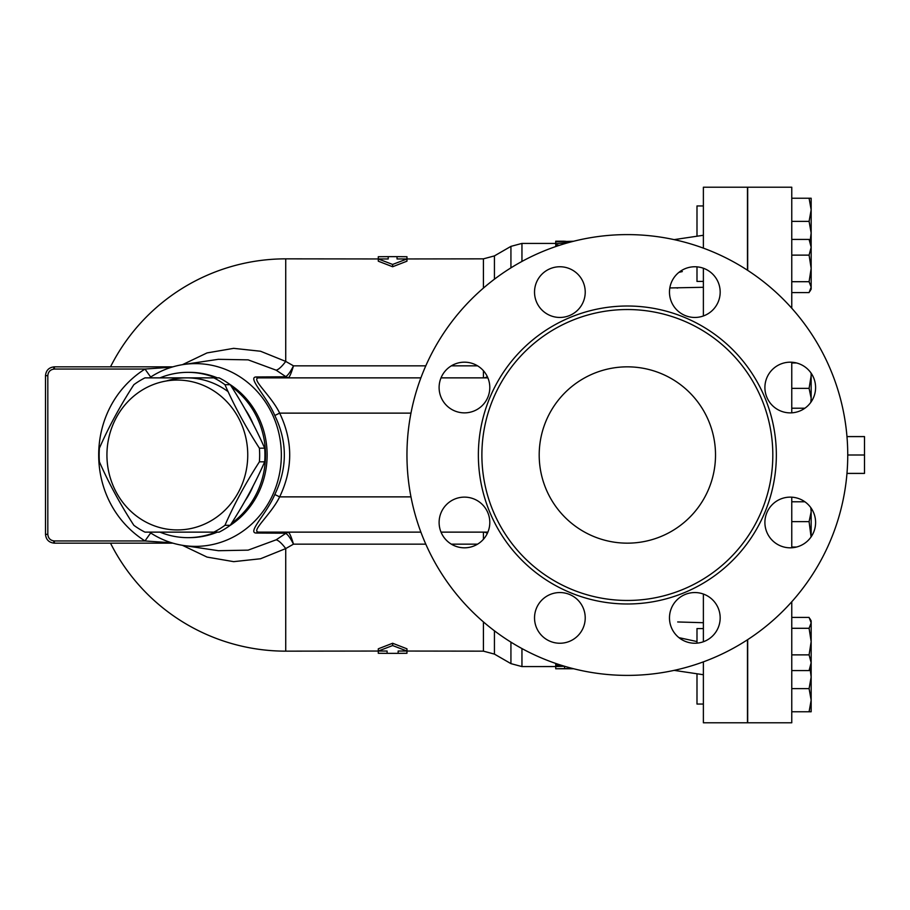 <?xml version="1.0" encoding="UTF-8"?>
<svg xmlns="http://www.w3.org/2000/svg" width="910" height="910" viewBox="0 0 910 910"><rect width="100%" height="100%" fill="white"/><g stroke="black" fill="none" stroke-linecap="round" stroke-linejoin="round"><path stroke-width="1.36" d="M772.817 455A145.463 145.463 0 0 1 554.622 580.978A145.463 145.463 0 0 1 554.622 329.022A145.463 145.463 0 0 1 772.817 455M847.745 455A220.402 220.402 0 0 1 517.153 645.872A220.402 220.402 0 0 1 517.153 264.127A220.402 220.402 0 0 1 847.745 455L864.5 455L864.5 436.595L846.982 436.595M764.901 522.476A25.343 25.343 0 0 1 790.244 497.133A25.343 25.343 0 0 1 815.599 522.476A25.343 25.343 0 0 1 790.244 547.82A25.343 25.343 0 0 1 764.901 522.476M676.904 599.974A25.343 25.343 0 0 1 712.746 599.974A25.343 25.343 0 0 1 712.746 635.817A25.343 25.343 0 0 1 676.904 635.817A25.343 25.343 0 0 1 676.904 599.974M559.877 592.546A25.343 25.343 0 0 1 585.221 617.901A25.343 25.343 0 0 1 559.877 643.245A25.343 25.343 0 0 1 534.534 617.901A25.343 25.343 0 0 1 559.877 592.546M482.38 504.549A25.343 25.343 0 0 1 482.38 540.392A25.343 25.343 0 0 1 446.537 540.392A25.343 25.343 0 0 1 446.537 504.549A25.343 25.343 0 0 1 482.38 504.549M489.796 387.524A25.343 25.343 0 0 1 464.453 412.867A25.343 25.343 0 0 1 439.109 387.524A25.343 25.343 0 0 1 464.453 362.18A25.343 25.343 0 0 1 489.796 387.524M577.804 310.026A25.343 25.343 0 0 1 541.95 310.026A25.343 25.343 0 0 1 541.95 274.183A25.343 25.343 0 0 1 577.804 274.183A25.343 25.343 0 0 1 577.804 310.026M694.831 317.453A25.343 25.343 0 0 1 669.476 292.099A25.343 25.343 0 0 1 694.831 266.755A25.343 25.343 0 0 1 720.174 292.099A25.343 25.343 0 0 1 694.831 317.453M772.328 405.45A25.343 25.343 0 0 1 772.328 369.608A25.343 25.343 0 0 1 808.171 369.608A25.343 25.343 0 0 1 808.171 405.45A25.343 25.343 0 0 1 772.328 405.45M133.85 525.309C120.177 504.151 108.688 482.994 99.406 461.825A85.403 80.251 90 0 1 99.406 448.175C108.688 427.006 120.177 405.849 133.85 384.691A85.403 80.251 90 0 1 144.963 377.866L213.839 377.866A85.403 80.251 90 0 1 224.952 384.691C234.245 405.849 245.723 427.006 259.395 448.175A85.403 80.251 90 0 1 259.657 455A85.403 80.251 90 0 1 259.395 461.825C245.723 482.994 234.245 504.151 224.952 525.309A85.403 80.251 90 0 1 213.839 532.134L144.963 532.134A85.403 80.251 90 0 1 133.85 525.309M247.748 455A74.938 70.411 -90 0 0 142.131 390.106A74.938 70.411 -90 0 0 142.131 519.894A74.938 70.411 -90 0 0 247.748 455M213.839 532.134L219.128 532.134A85.403 80.251 -90 0 0 230.241 525.309C243.914 504.151 255.392 482.994 264.685 461.825A85.403 80.251 -90 0 0 264.946 455A85.403 80.251 -90 0 0 264.685 448.175C255.392 427.006 243.914 405.849 230.241 384.691A85.403 80.251 -90 0 0 219.128 377.866L213.839 377.866M245.086 500.796A77.134 72.493 -90 0 0 253.23 485.747M253.23 424.253A77.134 72.493 -90 0 0 245.086 409.204M228.114 391.653A77.134 72.493 -90 0 0 166.337 380.983M230.241 384.691L224.952 384.691M264.685 448.175L259.395 448.175M264.685 461.825L259.395 461.825M230.241 525.309L224.952 525.309M846.982 473.405L864.5 473.405L864.5 455M696.992 266.846L696.992 281.429L703.385 281.429M703.385 628.571L696.992 628.571L696.992 643.154M703.385 674.731L674.162 670.374L696.992 673.775L696.992 704.056L703.385 704.056M791.768 292.576L809.092 292.576L811.163 287.139L811.163 289.141L809.9 291.325L811.163 289.141M809.092 281.702L811.163 268.416L811.163 287.139L809.092 281.702L791.768 281.702M811.163 247.27L809.092 239.421L811.163 242.856L811.163 268.416L809.092 255.13L811.163 247.27M810.799 402.368L811.163 398.296L811.163 401.845M811.163 373.214L811.163 375.659L811.072 373.077M809.092 388.365L811.163 375.659L811.163 398.296L809.092 388.365L791.768 388.365M811.163 508.155L811.163 511.704L810.799 507.632M811.072 536.923L809.092 521.635L811.163 511.704L811.163 536.786M809.9 618.675L811.163 620.859L811.163 622.861L809.092 617.424L791.768 617.424M811.163 641.584L809.092 628.298L811.163 622.861L811.163 662.73L809.092 654.87L811.163 641.584M811.163 667.144L809.092 670.579L811.163 662.73L811.163 677.051L810.116 668.964M811.163 700.188L809.092 688.62L811.163 677.051L811.163 711.768L809.092 711.768L811.163 700.188M811.163 511.704L811.163 520.042M811.163 389.958L811.163 398.296M791.768 239.421L809.092 239.421M791.768 255.13L809.092 255.13M791.768 362.953L796.443 362.953M791.768 521.635L809.092 521.635M791.768 547.047L796.443 547.047M791.768 501.774L804.884 501.774M791.768 654.87L809.092 654.87M791.768 670.579L809.092 670.579M791.768 628.298L809.092 628.298M791.768 711.768L809.092 711.768M791.768 688.62L809.092 688.62M791.768 408.226L804.884 408.226M703.385 205.944L696.992 205.944L696.992 236.225L674.162 239.626L703.385 235.269M810.116 241.036L811.163 232.949L811.163 242.856M809.092 221.38L811.163 209.812L811.163 232.949L809.092 221.38L791.768 221.38M809.092 198.232L811.163 198.232L811.163 209.812L809.092 198.232L791.768 198.232M747.474 270.213L747.474 187.221L703.385 187.221L703.385 248.134M703.385 661.866L703.385 722.779L747.474 722.779L747.474 639.787M703.385 594.037L703.385 641.755M791.768 412.822L791.768 362.226M791.768 308.228L791.768 187.221L747.69 187.221L747.69 270.35M747.69 639.65L747.69 722.779L791.768 722.779L791.768 601.772M791.768 547.774L791.768 497.178M703.385 268.245L703.385 315.963M572.561 668.475L555.726 668.782L555.726 666.586L564.541 666.256M510.931 642.141L510.931 663.629L521.953 666.586L555.726 666.564L555.726 668.77L573.71 668.77M564.541 668.475L564.587 666.268M559.388 664.653L556.579 664.994L556.124 665.802L564.393 666.211M110.508 543.156A196.15 196.15 0 0 0 285.729 651.151L387.114 651.037L387.114 653.357L378.298 653.289L378.298 651.151M406.952 651.151L406.952 653.289L398.136 653.357L398.136 651.037L406.952 651.037L392.631 645.554L378.298 651.037L387.114 651.037M378.298 651.037L378.298 648.807L392.631 643.256L406.952 648.807L406.952 651.037M392.631 645.554L392.631 643.256M398.136 651.037L483.426 651.151L494.437 654.108L494.437 630.812M378.298 258.849L378.298 256.722L388.217 256.643L388.217 258.963L378.298 258.963L392.631 264.446L406.952 258.963L397.033 258.963L397.033 256.643L406.952 256.722L406.952 258.849M378.298 258.963L378.298 261.193L392.631 266.744L392.631 264.446M406.952 258.963L406.952 261.193L392.631 266.744M388.217 258.963L285.729 258.849A196.15 196.15 0 0 0 110.508 366.844M483.426 288.083L483.426 258.849L397.033 258.963M564.541 241.821L564.541 242.708L564.541 241.218L555.726 241.218L555.726 241.821L573.71 241.23M555.726 241.821L555.726 244.028M569.023 242.458L556.146 243.675L555.771 244.255L556.727 244.824L559.229 245.393M555.805 246.542L555.726 244.107M218.32 359.313L248.146 359.86L276.139 370.177L285.729 376.592A5.505 5.312 -125.9 0 0 288.675 377.582C289.971 376.16 291.575 372.247 293.486 365.843C290.426 371.883 287.833 375.466 285.729 376.592L284.83 376.797A5.505 4.994 -90 0 0 287.776 377.866L288.675 377.582M288.675 532.418A5.505 5.312 -54.1 0 0 285.729 533.408C287.833 534.534 290.426 538.117 293.486 544.157C291.575 537.753 289.971 533.84 288.675 532.418L287.776 532.134A5.505 4.994 -90 0 0 284.83 533.203L285.729 533.408L276.139 539.823A22.045 5.744 -119.8 0 1 285.729 548.582L293.486 544.157L425.789 544.157M483.426 539.289L483.426 532.134A22.045 11.989 -90 0 1 487.35 533.351M276.139 370.177A22.045 5.744 119.8 0 0 285.729 361.418L260.533 351.237L233.677 348.348L207.036 352.921L182.432 364.683M182.432 545.317L207.025 557.079L233.688 561.652L260.51 558.763L285.729 548.582L285.729 651.151M276.139 539.823L248.123 550.14L218.457 550.709L183.547 545.488A91.375 85.87 -90 0 0 241.503 532.134A91.375 85.87 -90 0 0 276.06 423.446A91.375 85.87 -90 0 0 183.547 364.512A91.375 85.87 -90 0 0 149.445 377.866M425.789 365.843L293.486 365.843L285.729 361.418L285.729 258.849M487.35 376.649A22.045 11.989 -90 0 1 483.426 377.866L483.426 370.711M677.688 621.962L703.385 622.713M703.385 287.287L669.817 287.947M150.707 532.976A13.229 0.569 -55.5 0 0 145.008 540.961L171.74 542.815M171.74 367.185L145.008 369.039A13.229 0.569 -124.5 0 0 150.707 377.024M172.889 366.844L54.316 366.844C48.969 367.378 46.035 370.313 45.5 375.659L45.5 534.341C46.035 539.687 48.969 542.622 54.316 543.156A2.207 0.569 -90 0 1 53.747 540.961M172.889 543.156L54.316 543.156C48.969 542.622 46.035 539.687 45.5 534.341C46.035 539.687 48.969 542.622 54.316 543.156L54.429 540.961C50.425 540.551 48.219 538.356 47.82 534.341L47.82 375.659C48.219 371.644 50.425 369.449 54.429 369.039L145.008 369.039L54.429 369.039L54.316 366.844A2.207 0.569 90 0 0 53.747 369.039M284.83 376.797L256.165 376.956C246.985 377.354 266.675 396.168 274.797 415.495C287.514 441.816 287.514 468.149 274.797 494.505C266.71 513.786 246.985 532.634 256.165 533.044L284.83 533.203M149.445 532.134A91.375 85.87 -90 0 0 183.547 545.488M45.5 375.659C46.035 370.313 48.969 367.378 54.316 366.844C48.969 367.378 46.035 370.313 45.5 375.659L47.82 375.659M54.316 543.156C48.969 542.622 46.035 539.687 45.5 534.341L47.82 534.341M256.165 533.044A5.505 4.982 90 0 1 258.895 532.134L420.898 532.134M441.02 532.134L487.885 532.134M258.895 532.134C249.909 531.827 271.146 514.559 279.654 496.871C293.043 468.946 293.043 441.031 279.654 413.129C271.123 395.395 249.909 378.173 258.895 377.866A5.505 4.982 90 0 1 256.165 376.956M539.198 455A88.156 88.156 0 0 1 671.432 378.651A88.156 88.156 0 0 1 671.432 531.349A88.156 88.156 0 0 1 539.198 455M487.885 377.866L441.02 377.866M420.898 377.866L258.895 377.866M410.967 413.129L279.654 413.129L274.797 415.495M274.797 494.505L279.654 496.871L410.967 496.871M159.967 532.134A82.651 77.668 -90 0 0 187.847 537.651A82.651 77.668 -90 0 0 215.727 532.134M231.481 523.364A82.651 77.668 -90 0 0 231.481 386.636M215.727 377.866A82.651 77.668 -90 0 0 187.847 372.349A82.651 77.668 -90 0 0 159.967 377.866M678.94 272.352L682.307 271.578M696.992 641.561L678.94 637.648M776.344 455A148.99 148.99 0 0 0 552.859 325.973A148.99 148.99 0 0 0 552.859 584.027A148.99 148.99 0 0 0 776.344 455M565.645 241.23L565.645 242.64M451.337 544.157L477.568 544.157M477.568 365.843L451.337 365.843M521.953 666.586L521.953 648.568M483.426 621.917L483.426 651.151M494.437 279.188L494.437 255.892L510.931 246.371L510.931 267.858M521.953 261.432L521.953 243.414L510.931 246.371M145.008 369.039C83.254 408.249 83.254 501.763 145.008 540.961L54.429 540.961L145.008 540.961M229.843 525.605A82.651 77.668 -90 0 0 231.106 524.763A82.651 77.668 -90 0 0 229.843 384.395M217.353 377.866A82.651 77.668 -90 0 0 189.473 372.349L187.847 372.349M187.847 537.651L189.473 537.651A82.651 77.668 -90 0 0 217.353 532.134M555.726 665.483L555.726 663.435M398.136 653.357L387.114 653.357M397.033 256.643L388.217 256.643M483.426 258.849L494.437 255.892M494.437 654.108L510.931 663.629M555.726 243.414L521.953 243.414M183.547 364.512L218.457 359.291M677.654 288.038L677.017 288.038L677.654 288.038"/></g></svg>
